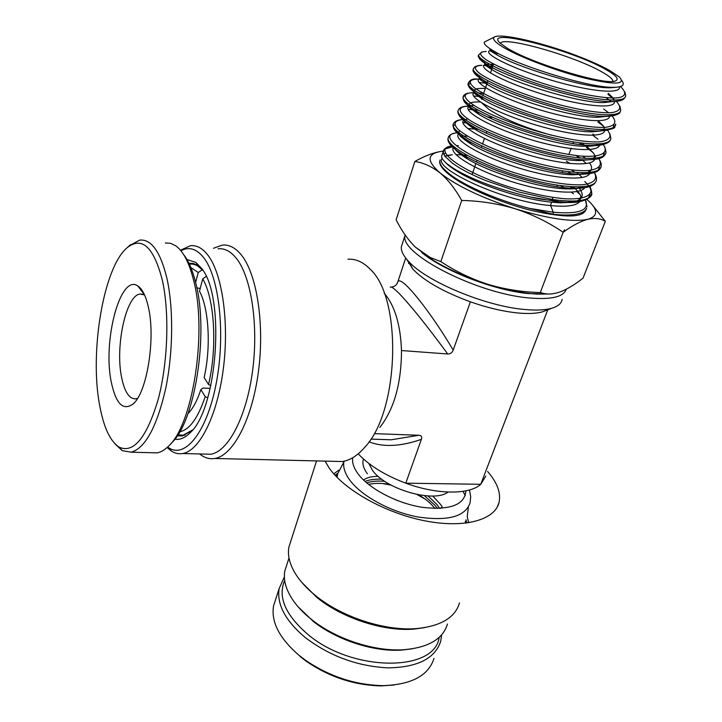 <?xml version="1.0" encoding="UTF-8"?>
<svg xmlns="http://www.w3.org/2000/svg" width="722" height="722" viewBox="0 0 722 722"><rect width="100%" height="100%" fill="white"/><g stroke="black" fill="none" stroke-linecap="round" stroke-linejoin="round"><path stroke-width="1.08" d="M421.675 252.465C442.992 270.533 494.038 290.352 528.296 293.583L547.511 293.953M566.247 289.233C563.593 296.977 551.121 299.874 528.847 297.924C476.574 293.556 399.564 253.648 404.988 235.562L405.078 234.894M546.419 310.325L542.7 311.76C536.608 313.547 528.296 313.944 517.782 312.969C503.234 311.507 487.431 307.789 470.392 301.823C443.786 292.031 424.671 281.219 413.038 269.387L408.535 261.346C426.124 281.372 485.256 306.2 524.506 309.467C536.121 310.568 545.263 310.144 551.915 308.213C558.061 306.336 561.481 303.393 562.158 299.377M402.452 243.341L401.315 246.807C400.945 250.922 403.354 255.768 408.535 261.346M406.703 259.288L413.038 269.387M186.935 259.487L195.888 262.429L201.411 268.178C225.697 296.336 217.53 410.159 189.615 433.227C184.606 438.11 179.652 440.104 174.769 439.202M177.242 435.79L182.404 435.98L192.151 430.447M167.612 447.035L168.677 447.766C185.076 458.903 206.736 432.397 216.095 384.023C225.607 335.82 219.623 278.385 204.028 258.097C196.844 248.801 189.128 246.346 180.888 250.751M180.446 250.218L190.437 245.733C196.718 245.011 202.584 248.206 208.035 255.326C222.403 274.062 229.388 323.041 223.242 369.511C217.178 416.034 199.443 450.871 182.747 453.515C178.794 454.201 175.013 453.389 171.403 451.07L167.107 447.505M204.479 454.075L210.797 454.237C228.116 451.638 246.392 417.244 252.519 371.298C258.738 325.405 251.346 276.977 236.392 258.377C230.715 251.31 224.614 248.115 218.098 248.792M213.477 248.278L222.304 245.101C229.073 244.406 235.417 247.691 241.328 254.956C256.996 274.161 264.821 324.467 258.35 372.209C251.969 420.014 232.863 455.762 214.768 458.47C210.075 459.237 205.617 458.163 201.375 455.266L199.633 453.957M334.575 461.349L342.165 461.529C349.944 460.446 357.48 455.699 364.781 447.279C399.519 411.035 402.461 297.825 369.944 268.999L369.691 268.746C362.886 261.905 355.639 258.729 347.968 259.225M448.055 492.07C434.003 503.288 385.349 489.299 372.408 470.212L368.807 463.434M286.878 564.577L284.838 570.894C283.403 578.701 285.289 587.176 290.515 596.309C295.379 604.621 302.689 612.59 312.436 620.198C336.515 639.178 374.195 651.497 402.939 649.782C428.065 647.805 442.902 639.223 447.459 624.043M290.948 540.715L288.881 547.159C287.464 555.065 289.504 563.674 294.991 572.988C299.63 580.687 306.39 588.159 315.279 595.388C341.461 617.03 385.151 631.308 416.738 628.555C440.98 626.1 455.23 617.554 459.499 602.924M487.594 471.493C497.214 482.576 501.041 492.855 499.082 502.322C495.139 519.939 464.607 528.612 425.114 520.878C385.665 513.243 344.611 490.22 329.223 468.073L325.053 461.123M467.206 516.618L468.722 522.764M384.158 293.15C394.735 305.433 400.511 324.566 401.495 350.549L447.712 353.979C427.532 326.506 411.585 306.588 399.871 294.233C394.429 288.62 391.216 286.255 390.241 287.148M358.229 453.831C369.186 465.546 385.034 475.329 405.773 483.171L421.386 439.346C422.199 436.81 421.35 435.456 418.868 435.267L375.106 433.66M421.386 439.346C400.701 446.539 383.238 447.369 368.987 441.828M379.203 439.382L391.207 439.788L418.868 435.267M447.712 353.979C450.311 354.069 452.134 352.778 453.19 350.098L470.392 301.823M397.181 283.466L397.84 281.86C400.836 273.954 431.368 312.924 453.19 350.098M408.544 263.548L408.995 262.167M485.816 476.114L480.744 484.3C469.435 494.868 436.819 494.76 405.773 483.171L480.744 484.3L547.763 309.81M411.874 648.897L400.881 650.152C373.093 651.804 336.759 639.927 313.492 621.588L298.132 606.832M333.817 473.858L338.808 470.112M363.446 458.984C362.038 463.325 363.356 468.262 367.381 473.803M424.662 627.617L413.968 629.097C383.653 631.741 341.84 618.068 316.714 597.311L301.733 582.311M401.495 350.549C401.342 383.517 394.131 409.13 379.862 427.388M202.981 270.524L196.465 264.757L193.081 263.449L188.92 263.205L194.245 263.783M606.155 69.709C616.263 75.458 619.386 79.176 615.514 80.873C606.489 86.108 530.814 63.22 506.745 47.842L500.238 43.194C481.393 26.506 572.077 49.728 606.155 69.709M612.879 81.36L612.888 81.09C612.653 79.005 609.188 76.063 602.5 72.263C575.217 56.208 503.27 35.631 500.382 43.329M481.899 103.002L488.785 109.32C503.812 119.049 524.704 127.677 551.473 135.204M564.496 229.695L563.07 232.493M609.774 70.512C599.332 64.754 585.677 58.834 568.828 52.76C538.892 42.192 507.945 34.945 496.998 36.217L495.382 36.533C491.447 38.013 493.902 41.497 502.738 46.957C518.459 56.56 555.019 70.566 583.854 77.877C614.287 85.025 626.182 84.772 619.53 77.11L609.774 70.512M621.804 80.629C625.27 85.043 622.463 87.281 613.384 87.335C589.576 87.931 519.208 65.91 495.211 51.867L492.684 50.423C486.285 46.551 483.523 43.771 484.381 42.066L494.453 36.966M570.362 186.736L572.492 188.252M572.528 188.28L573.232 188.803M455.898 154.616L466.836 155.176M560.597 185.698L566.03 188.848M571.264 192.196L573.548 193.794M447.27 155.392L452.324 154.743L444.833 156.25M442.234 154.391L441.575 156.187C441.575 158.921 444.833 162.531 451.358 167.035L456.891 170.446C475.825 181.096 500.364 189.958 530.508 197.034C540.336 199.489 549.532 200.554 558.115 200.238L551.563 199.326L518.513 191.908L485.202 180.374C474.751 176.042 465.979 171.755 458.894 167.486L452.676 163.425L444.815 156.232L443.137 151.954L444.996 148.922L452.378 146.954M576.761 191.574L579.892 194.362L575.172 188.316M586.706 208.062C585.659 211.023 582.257 213.062 576.499 214.19C570.633 215.273 562.862 215.3 553.187 214.263L529.37 208.36C497.963 200.454 463.614 185.5 448.985 173.551C442.649 168.515 439.59 164.336 439.806 161.024L440.005 160.004M586.102 209.299C583.529 217.818 565.218 218.179 531.148 210.4C499.317 202.413 463.948 186.763 448.723 174.264C442.442 169.092 439.427 164.796 439.68 161.394M605.325 221.338L583.06 278.114C574.811 284.685 567.005 289.351 559.658 292.094C553.918 294.025 548.684 294.495 543.982 293.511L540.291 292.554C522.376 292.121 504.958 289.387 488.036 284.36C471.213 278.909 455.483 271.319 440.835 261.599L461.71 200.472C480.013 200.824 497.855 203.595 515.255 208.802C532.52 214.47 548.485 222.295 563.151 232.276C572.311 225.607 580.506 221.284 587.735 219.317C594.811 217.782 600.668 218.45 605.325 221.338L591.769 204.209M540.291 292.554L563.151 232.276M467.36 155.465L463.605 155.329M440.835 261.599L430.231 257.483L415.448 247.186C407.93 239.722 401.486 230.589 396.134 219.759L414.87 161.475C423.498 162.748 431.882 166.556 440.041 172.91C447.965 179.625 455.185 188.812 461.71 200.472M440.375 151.521C432.523 152.947 424.022 156.259 414.87 161.475M445.42 155.979L450.564 154.941M586.887 199.416C598.267 209.398 598.556 216.031 587.735 219.317C572.844 222.367 548.684 218.865 515.255 208.802C481.691 197.846 456.62 185.879 440.041 172.91C426.115 160.618 426.873 153.389 442.315 151.241L443.254 151.142M584.793 181.547C589.576 186.059 591.869 189.967 591.679 193.252C590.614 200.066 579.423 202.386 558.115 200.238L556.888 201.528L551.635 202.25L550.516 205.247L553.214 212.205L553.187 214.263M624.972 92.145L625.658 95.557C626.326 103.643 593.06 100.421 552.826 88.598C512.602 76.866 478.578 60.747 478.469 55.197L481.845 51.921M619.891 106.125L620.667 109.888C621.2 118.381 587.726 115.502 547.447 103.652C507.169 91.893 473.235 75.359 473.289 69.402L473.587 68.265M608.095 130.222L598.755 130.989C610.469 129.716 615.785 128.29 614.702 126.72L615.722 124.112C616.092 132.974 582.437 130.456 542.105 118.57C501.772 106.775 467.937 89.835 468.145 83.463C469.652 79.916 472.838 78.454 477.711 79.086L481.953 79.303M600.903 130.971L591.688 131.828L598.755 130.989C570.551 131.35 502.665 110.051 479.264 95.322C470.888 89.943 467.179 85.981 468.145 83.454L469.905 81.189M609.837 133.624L610.83 138.191C611.056 147.45 577.221 145.284 536.807 133.353C496.402 121.522 462.676 104.176 463.046 97.398L464.887 94.952M605.568 149.77L605.975 152.116C606.092 161.791 572.095 159.986 531.636 148.028C491.168 136.178 457.504 118.426 458.001 111.233C458.443 107.822 462.197 106.125 469.282 106.125M591.309 173.37L579.342 174.128C593.096 174.408 600.37 171.683 601.164 165.952C601.182 176.006 567.014 174.562 526.491 162.567C485.969 150.699 452.369 132.532 453.001 124.933L453.624 128.218C454.364 130.754 458.957 134.761 467.396 140.249C455.365 132.839 451.133 127.632 454.707 124.626M596.399 179.67C596.255 190.103 561.906 188.993 521.338 176.971C480.762 165.067 447.261 146.503 448.046 138.507L448.506 136.927M579.793 201.646C576.084 205.833 566.355 207.133 550.615 205.553C504.696 202.124 432.162 168.488 442.144 158.317M550.209 293.98L536.978 294.107C522.638 293.222 506.321 289.973 488.036 284.36C466.836 277.645 448.416 269.541 432.758 260.037L415.448 247.186M481.628 99.356L482.386 97.109M206.149 276.481L202.711 278.863L199.48 291.219C208.902 308.222 211.158 347.3 204.118 377.561L208.523 384.519L210.869 385.557M196.682 287.085L197.395 288.105L200.229 288.367M195.626 282.483L198.216 272.501L202.359 269.757M210.219 388.409L202.99 388.03L200.851 389.6C197.205 400.656 192.909 408.688 187.964 413.679M207.737 397.759L205.21 396.631L200.851 389.6M196.763 287.464L197.395 288.105M189.372 264.153L189.507 264.135C193.965 263.593 198.198 265.461 202.187 269.739M202.711 278.863C214.569 298.773 217.502 347.517 208.523 384.519M190.861 267.537L198.216 272.501M190.003 411.423L188.271 412.831M192.503 430.023L183.18 435.167L177.82 434.915M205.21 396.631C197.981 418.137 189.498 429.852 179.751 431.765M137.577 398.345L136.016 398.824C129.418 399.32 124.617 392.172 121.603 377.389C115.033 346.334 126.061 295.036 140.158 294.025L144.562 294.955M148.452 307.5C155.726 338.609 146.909 392.768 133.164 403.905C123.164 411.26 115.845 403.896 111.224 381.803C102.596 340.793 120.375 273.349 137.839 285.993C142.415 289.017 145.952 296.191 148.452 307.5M162.279 279.919C153.651 246.969 141.999 236.193 127.316 247.565C103.571 266.941 89.447 351.533 99.591 405.015C103.625 427.316 110.177 441.386 119.265 447.225C133.687 453.533 146.629 437.731 158.082 399.808C167.955 363.139 169.661 312.581 162.279 279.919M114.988 443.859L122.18 450.636L131.242 452.198C145.266 448.109 156.71 427.081 165.573 389.122C173.217 352.769 173.65 307.951 166.827 277.934C160.302 251.545 151.241 238.937 139.662 240.11L129.283 245.778M151.394 452.712L157.261 452.865C160.889 452.171 164.526 450.05 168.172 446.494C192.557 425.872 207.494 332.616 193.667 280.533C189.254 262.808 183.28 251.238 175.753 245.814L170.6 243.314L165.302 242.953M171.105 443.344C194.76 423.263 209.163 333.438 195.779 283.123C192.675 270.47 188.641 260.976 183.659 254.631M439.599 508.432L436.882 504.416L428.011 495.942M437.342 508.496L435.285 505.562L424.374 495.662M336.001 476.249L337.463 474.769M337.77 473.262L335.053 475.229M434.915 508.487L434.436 507.864C430.646 503.126 425.384 498.785 418.625 494.832M381.73 479.2C375.142 478.921 369.574 479.661 365.007 481.403M465.302 521.176L465.491 523.197M384.709 481.303C377.66 480.699 371.659 481.231 366.686 482.892M466.881 523.026L466.006 519.741M389.645 484.336C381.604 483.009 374.574 483.036 368.554 484.435M425.059 499.037L416.964 494.507M391.125 485.157L382.055 483.46M404.284 502.981L395.548 499.814M433.994 658.392C428.552 675.621 411.513 684.7 382.868 685.638C355.377 685.007 329.674 676.604 305.776 660.44L298.818 655.134C279.36 638.248 270.94 621.85 273.548 605.948L275.651 599.422M441.62 634.882L440.682 641.335C435.05 658.527 417.524 667.372 388.093 667.877C357.237 666.28 329.503 656.063 304.874 637.237C285.208 620.442 276.643 604.206 279.152 588.538L284.387 576.923M439.156 637.382C434.843 672.362 351.758 672.155 307.518 634.106C285.244 614.729 277.627 596.832 284.685 580.407M394.167 684.997L381.09 685.9C354.547 685.295 329.737 677.182 306.67 661.578L299.946 656.442M343.997 461.214L343.88 461.791C342.977 467.161 344.836 473.109 349.448 479.634C360.792 495.608 389.907 511.727 417.677 516.934C447.631 521.383 465.085 516.744 470.049 503.035L470.717 496.637L469.471 489.985M465.907 490.843C464.742 504.831 450.347 510.346 422.713 507.386C397.019 503.505 368.689 488.577 357.886 473.623C353.69 467.811 351.975 462.504 352.742 457.721M619.431 86.839C621.48 95.503 583.159 90.575 542.881 77.606C502.53 64.736 478.767 50.513 492.503 50.314L490.319 50.865L496.844 54.791C492.115 52.02 489.733 49.926 489.697 48.527M608.258 93.382L614.133 99.97M614.494 101.531C615.649 110.529 574.793 105.105 534.208 91.523C493.514 78.048 472.504 63.735 489.245 64.231L493.37 64.502M609.548 116.206C609.314 124.689 572.158 120.394 533.423 107.867C494.597 95.43 470.013 80.503 480.554 78.382C479.607 80.151 476.782 77.083 488 84.934C480.996 80.711 478.208 77.732 479.634 75.99M604.594 130.754C603.213 139.102 566.662 135.077 528.712 122.785C490.68 110.583 465.798 95.403 474.787 92.389M592.933 134.048L594.26 135.213M599.63 145.185C597.166 153.398 561.229 149.625 524.046 137.568C486.79 125.619 461.665 110.231 469.156 106.36M469.345 106.251L473.767 105.25M593.186 158.425C594.747 156.006 598.168 157.017 586.499 146.142L586.634 146.277M594.657 159.481C591.255 167.603 555.769 164.038 519.253 152.18C482.675 140.411 457.45 124.861 463.741 120.24M576.562 155.618L579.937 158.064M589.693 173.65C585.407 181.7 550.344 178.334 514.443 166.647C478.487 155.049 453.226 139.346 458.452 134.048M576.932 172.603L578.674 174.11M578.764 174.192L579.297 174.679M584.739 187.711C579.531 195.951 542.872 192.223 506.772 180.031C470.591 167.928 446.918 151.9 454.111 146.864M616.308 87.254L610.171 87.777C585.831 88.571 516.447 67.011 496.844 54.791L492.684 50.423M612.409 101.603L603.998 102.578C579.035 103.237 512.548 82.534 492.386 69.908C485.518 65.801 483.126 63.04 485.184 61.632M606.661 116.35L597.843 117.271C572.347 117.776 508.649 97.903 488 84.934L483.451 80.223C476.367 75.963 473.154 72.823 473.812 70.801M600.857 130.971L591.688 131.828C565.777 132.198 504.777 113.128 483.704 99.88C470.536 91.432 471.06 87.642 485.283 88.517M598.935 144.021C596.39 145.6 591.887 146.349 585.416 146.268C559.153 146.44 500.924 128.191 479.507 114.762C465.374 105.638 465.636 101.378 480.283 101.983M590.921 145.645L591.372 146.079M595.966 156.051L593.583 158.398M596.932 159.093L579.098 160.591C552.565 160.537 497.133 143.127 475.428 129.572C467.811 124.951 463.975 121.323 463.939 118.697M487.63 116.901L491.547 117.677M571.174 148.19L572.257 148.849M582.907 156.214L585.506 158.452M589.549 162.883C592.663 167.269 592.211 170.527 588.213 172.666M583.511 174.137L572.808 174.787C546.148 174.525 493.442 157.956 471.493 144.346C461.205 138.046 457.243 133.489 459.616 130.664M467.703 128.552L478.433 129.31M566.346 161.196L570.109 163.56M581.905 172.82L583.196 174.201M582.825 186.817C579.315 188.415 573.837 189.101 566.4 188.857C539.74 188.361 489.823 172.648 467.712 159.075C459.436 154.102 454.887 150.014 454.057 146.828M467.351 141.747L469.002 141.846M578.169 187.007C583.773 193.415 583.538 198.036 577.456 200.851M571.833 202.34L559.884 202.81L551.861 202.187C523.973 199.832 480.626 185.527 458.822 172.35L446.719 163.551M620.46 86.568C626.867 92.669 625.983 96.423 617.824 97.831C605.153 98.878 578.918 94.104 550.624 85.783C522.376 77.218 497.16 66.776 485.861 59.574C478.776 54.439 478.903 51.74 486.24 51.47M492.223 51.93L496.474 52.553M612.437 98.048L613.944 99.239M616.353 101.396C622.075 107.533 620.505 111.278 611.633 112.632C598.123 113.607 571.31 108.661 543.07 100.187C514.921 91.459 490.337 80.873 479.85 73.581C473.361 68.382 474.047 65.63 481.899 65.35C478.903 65.269 476.385 65.882 474.363 67.182L473.28 69.393C471.854 71.099 475.247 74.709 483.451 80.223C506.393 94.663 577.338 116.883 605.063 116.359C615.18 115.773 620.234 114.157 620.216 111.513M483.659 65.404L488.478 65.837M489.272 65.937L492.711 66.442M603.574 108.95L608.42 112.578M612.039 115.935C617.229 122.162 615.09 125.953 605.641 127.307C591.381 128.245 564.044 123.164 535.796 114.509C507.692 105.602 483.668 94.835 473.939 87.434C468.055 82.155 469.309 79.366 477.711 79.086L480.897 78.617M597.843 121.955L603.195 125.989M607.671 130.312C612.364 136.648 609.711 140.492 599.72 141.846C584.748 142.766 556.915 137.559 528.657 128.706C507.106 121.567 489.895 114.41 477.025 107.235C462.242 98.363 461.611 92.795 473.632 92.669M474.146 92.678L475.247 92.714M478.289 92.912L483.505 93.526M592.545 135.086L597.978 139.22M603.249 144.544C609.269 152.992 601.137 157.558 580.696 156.042C563.711 154.183 544.316 149.86 522.52 143.073C501.104 135.862 484.092 128.606 471.484 121.305C457.044 112.244 456.701 106.45 468.84 106.125M471.015 105.926L469.616 106.116L471.376 106.17M579.197 142.857L582.401 144.824M586.426 147.478L593.033 152.504M598.809 158.614C602.626 165.121 599.188 169.092 588.502 170.536C572.717 171.574 544.587 166.349 516.591 157.36C488.839 148.091 466.06 136.819 457.658 128.895C452.793 123.209 454.923 120.06 464.038 119.446C457.432 119.681 453.75 121.504 453.001 124.924M594.359 172.54C597.735 179.02 594.161 183.063 583.638 184.651C568.133 185.897 540.805 181.069 513.315 172.359C463.298 156.241 435.709 134.436 457.062 132.812M571.526 170.04L574.938 172.287M589.901 186.33C594.332 195.048 585.091 199.949 564.405 198.73C547.357 197.115 528.179 192.936 506.871 186.195C456.855 169.76 430.583 147.532 452.938 145.871M574.938 188.668L572.591 186.872L574.965 188.668M585.443 199.994C589.883 210.391 579.143 214.461 553.214 212.205L529.37 208.36M623.42 98.634C622.039 100.629 618.032 101.621 611.381 101.612C584.269 102.298 510.147 79.122 487.729 65.052C481.132 61.117 478.235 58.274 479.038 56.524M606.489 98.075L611.669 101.811M618.321 113.183C616.705 115.33 612.283 116.386 605.063 116.359L597.843 117.271L606.588 116.35M613.971 124.798L613.258 127.604M474.841 92.425C472.242 91.874 475.193 94.356 483.704 99.88L479.264 95.322C469.462 89.311 466.421 85.34 470.13 83.4M479.047 82.516L486.411 83.292M602.292 129.59L602.942 130.15M602.509 144.716L592.32 145.483C563.702 145.636 498.938 125.285 475.175 110.349C466.999 105.376 463.118 101.594 463.524 98.995M473.479 96.008L480.473 96.567M481.691 96.721L482.486 96.829M604.287 152.965L603.204 156.114M605.442 153.985C603.114 157.125 602.473 159.481 585.822 159.869C556.888 159.779 495.283 140.375 471.213 125.312C462.432 119.978 458.181 115.854 458.47 112.939M468.1 109.419L477.973 110.15M573.033 143.2L573.9 143.678M599.495 166.872L598.24 170.193M583.475 174.146L572.808 174.787L579.342 174.128C550.254 173.812 491.727 155.356 467.396 140.249L471.493 144.346C463.262 138.904 459.336 135.808 459.706 135.077M462.892 122.722L467.251 122.776M593.322 184.137C590.352 187.215 583.493 188.586 572.754 188.261C543.639 187.684 488.243 170.202 463.759 155.14C453.551 148.976 448.47 144.093 448.497 140.501M460.293 135.844L467.648 136.25M567.952 171.701L570.903 173.551M590.027 194.308L588.412 197.981M580.091 201.591L566.03 202.268L556.888 201.528L530.508 197.034M443.705 154.382L445.312 153.199M404.988 235.562L401.315 246.807M191.853 430.799L189.615 433.227M289.008 557.98L284.838 570.894M288.881 547.159L316.543 460.916M391.134 439.797L370.982 439.102M391.559 287.13C394.79 286.58 396.883 284.82 397.849 281.86L397.849 281.86M397.84 281.86L405.692 258.016M497.106 507.349L499.082 502.322M413.968 629.097L416.738 628.555M316.714 597.311L315.279 595.388M400.881 650.152L402.939 649.782M313.492 621.588L312.436 620.198M343.88 461.791L344.015 461.205M214.768 458.47L342.165 461.529M210.797 454.237L182.747 453.515M200.328 453.976L201.375 455.266M168.677 447.766L171.403 451.07M198.451 266.03L195.888 262.429M542.7 311.76L551.915 308.213M573.485 141.981L572.907 143.525M570.994 148.687L568.819 154.544M562.727 170.943L562.176 172.432M557.42 185.238L556.879 186.7M552.881 197.44L552.149 199.407M452.947 145.88C446.792 146.62 443.516 148.642 443.127 151.954L441.575 156.187M586.995 206.7L585.208 199.543M616.362 87.254L613.384 87.335M608.267 93.346L613.168 98.048M612.301 101.612L603.998 102.578L611.381 101.612C623.014 100.972 623.014 99.952 625.234 97.082M484.173 65.007L489.245 64.231C484.706 64.664 483.316 64.98 485.076 65.17L492.386 69.908L487.729 65.052C480.274 59.899 477.188 56.614 478.469 55.197M597.996 120.592C605.677 127.993 604.449 126.928 603.763 129.545M592.942 134.021L594.323 135.204M595.136 145.474L585.416 146.268L592.32 145.483C599.756 146.25 609.928 143.209 610.334 139.942M473.74 105.241C466.665 107.343 466.647 105.241 479.507 114.762L475.175 110.349C466.963 105.439 462.919 101.125 463.046 97.398M582.085 142.911L582.645 143.299M467.621 118.814C462.549 121.224 461.114 119.256 475.428 129.572L471.213 125.312C468.551 124.076 464.878 121.215 460.176 116.72C458.217 113.914 457.486 112.081 458.001 111.233M578.764 157.956L576.463 155.546L579.974 158.073M582.654 160.203L586.264 163.578M589.865 170.401L587.87 172.684M459.67 133.362L459.318 134.021M578.818 174.183L582.131 177.531M582.519 186.836C579.468 188.406 574.098 189.083 566.4 188.857L584.008 187.81C590.334 186.881 594.26 184.841 595.803 181.7M454.454 147.153L455.013 149.12C455.068 149.093 455.961 151.819 467.712 159.075L463.759 155.14C449.048 146.133 447.459 140.97 448.046 138.498C448.371 135.916 450.447 134.175 454.255 133.272M573.755 186.926C579.423 192.936 581.688 196.24 580.56 196.844C581.192 197.792 580.064 199.137 577.176 200.878M571.869 202.34L559.884 202.81L566.03 202.268C582.067 203.956 593.394 196.907 591.679 193.252M490.139 50.865L492.747 50.459M613.691 99.076L607.924 94.266M474.363 92.569L474.923 92.488M584.062 144.996L582.428 143.272M463.055 97.398C463.271 95.358 464.815 93.977 467.666 93.237M605.975 152.134L604.874 147.144M601.164 165.943C601.543 164.905 601.128 163.082 599.928 160.492M596.399 179.652C596.787 178.388 596.327 176.394 595 173.668M591.67 193.243L589.504 185.716M456.71 145.673L458.362 145.673M445.934 162.865C447.441 164.824 451.737 167.982 458.822 172.35L456.891 170.446M432.758 260.037L430.231 257.483M536.978 294.107L543.982 293.511M491.781 116.991L491.24 118.579M486.799 131.566L486.267 133.128M484.435 138.48L482.522 144.075M481.854 146.015L481.33 147.55M476.962 160.338L476.448 161.845M475.879 163.506L472.107 174.543M482.91 95.557L487.873 80.828M490.491 73.048L493.541 63.987M496.673 54.691L497.25 52.968M185.049 435.231L183.18 435.167M189.399 412.145L187.973 413.661M134.283 402.768L133.164 403.905M127.316 247.565L130.447 244.722M143.136 294.287L140.158 294.025M144.373 294.558L137.839 285.993M119.265 447.225L122.18 450.636M157.261 452.865L131.242 452.198M189.209 412.109L188.541 412.082M440.501 508.387C442.035 507.295 442.496 506.691 441.882 506.555C442.532 506.546 439.463 503.035 432.677 496.005M467.305 516.212L468.298 507.593M465.284 495.599L463.037 491.357M343.744 462.206L337.661 473.84L337.102 477.386M378.193 476.339C371.749 476.367 366.984 477.522 363.897 479.814M279.152 588.538L273.548 605.948M381.09 685.9L382.868 685.638M306.67 661.578L305.776 660.44"/></g></svg>
